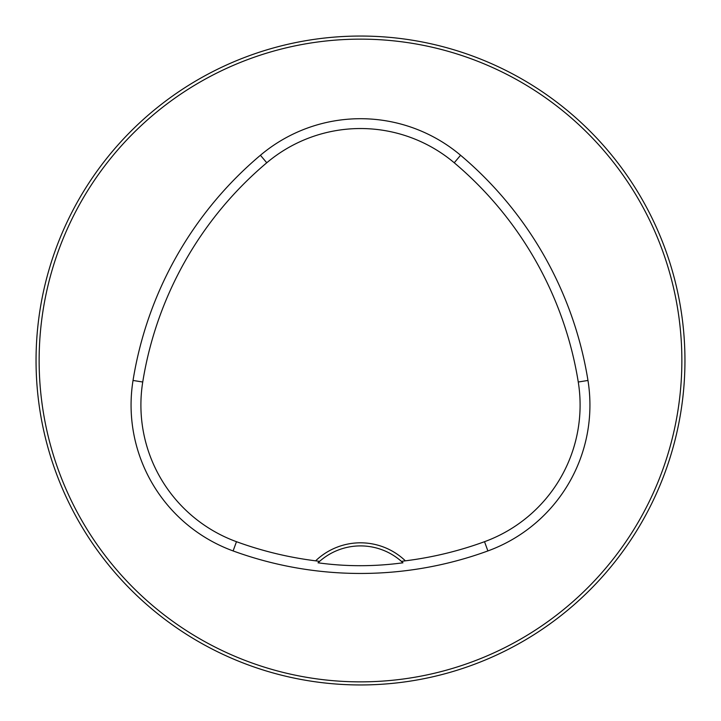 <?xml version="1.0" encoding="UTF-8"?>
<svg xmlns="http://www.w3.org/2000/svg" width="721" height="721" viewBox="0 0 721 721"><rect width="100%" height="100%" fill="white"/><g stroke="black" fill="none" stroke-linecap="round" stroke-linejoin="round"><path stroke-width="1.08" d="M684.95 360.5A324.45 324.45 0 0 0 198.275 79.517A324.45 324.45 0 0 0 198.275 641.483A324.45 324.45 0 0 0 684.95 360.5M669.629 459.034L670.287 456.952M669.746 458.646L668.61 462.152M459.034 51.371L456.952 50.713M458.646 51.254L462.152 52.39M318.033 562.804A61.799 61.799 0 0 1 401.408 561.38L405.373 560.83A64.89 64.89 0 0 0 315.627 560.83L319.592 561.38L318.033 562.804C345.999 566.661 374.307 566.661 402.967 562.804L401.408 561.38A61.799 61.799 0 0 1 402.967 562.804M315.627 560.83A361.744 361.744 0 0 1 236.479 541.696A145.444 145.444 0 0 1 142.74 382.013A361.744 361.744 0 0 1 266.761 162.775A145.444 145.444 0 0 1 454.239 162.775A361.744 361.744 0 0 1 578.26 382.013A145.444 145.444 0 0 1 484.521 541.696A361.744 361.744 0 0 1 405.373 560.83M233.108 550.934A371.576 371.576 0 0 0 487.892 550.934A155.276 155.276 0 0 0 587.966 380.454A371.576 371.576 0 0 0 460.575 155.258A155.276 155.276 0 0 0 260.425 155.258A371.576 371.576 0 0 0 133.034 380.454A155.276 155.276 0 0 0 233.108 550.934L236.479 541.696M681.859 360.5A321.359 321.359 0 0 0 199.816 82.194A321.359 321.359 0 0 0 199.816 638.806A321.359 321.359 0 0 0 681.859 360.5M484.521 541.696L487.892 550.934M266.761 162.775L260.425 155.258M142.74 382.013L133.034 380.454M578.26 382.013L587.966 380.454M454.239 162.775L460.575 155.258"/></g></svg>
